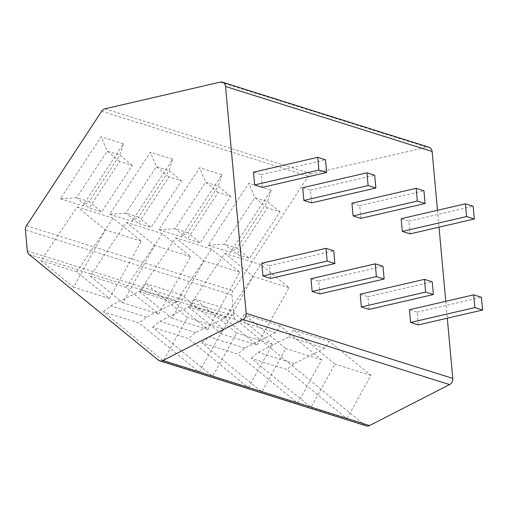 <?xml version="1.0" encoding="UTF-8"?>
<svg xmlns="http://www.w3.org/2000/svg" width="508" height="508" viewBox="0 0 508 508"><rect width="100%" height="100%" fill="white"/><g stroke="black" fill="none" stroke-linecap="round" stroke-linejoin="round"><path stroke-width="0.38" stroke-dasharray="2.54 1.91" d="M366.262 425.882A5.652 4.756 107.5 0 1 364.903 425.145L235.674 319.481A5.652 4.756 107.5 0 1 233.909 315.944L232.004 294.983A5.652 4.756 107.5 0 1 233.064 290.792L308.312 176.251A5.652 4.756 107.5 0 1 311.575 173.863L426.822 147.174A5.652 4.756 107.5 0 1 429.012 147.244M257.092 345.027L288.982 287.693L260.788 264.649L224.517 318.395L257.092 345.027L221.234 333.743L253.124 276.403L224.936 253.359L188.665 307.105L221.234 333.743M224.517 318.395L188.665 307.105M311.048 407.372L346.907 418.662L286.893 369.595L251.041 358.305L311.048 407.372L335.058 364.09L293.465 330.079L288.982 336.899L258.261 352.298L251.041 358.305M207.861 329.527L239.751 272.193L211.563 249.149L175.292 302.895L207.861 329.527L172.009 318.243L203.899 260.902L175.711 237.858L139.433 291.605L172.009 318.243M175.292 302.895L139.433 291.605M261.823 391.871L297.675 403.161L237.668 354.095L201.809 342.805L261.823 391.871L285.833 348.59L244.234 314.579L239.757 321.399L209.036 336.798L201.809 342.805M158.636 314.027L190.525 256.692L162.338 233.648L126.06 287.395L158.636 314.027L122.777 302.743L154.667 245.402L126.479 222.358L90.208 276.104L122.777 302.743M126.06 287.395L90.208 276.104M212.592 376.371L248.45 387.661L188.436 338.595L152.584 327.304L212.592 376.371L236.601 333.089L195.009 299.079L190.525 305.899L159.804 321.297L152.584 327.304M109.404 298.526L141.294 241.192L113.106 218.148L76.835 271.894L109.404 298.526L73.552 287.242L105.442 229.902L77.254 206.858L40.977 260.604L73.552 287.242M76.835 271.894L40.977 260.604M163.366 360.87L199.219 372.161L139.211 323.094L103.359 311.804L163.366 360.87L187.376 317.589L145.777 283.578L141.3 290.398L110.579 305.797L103.359 311.804M437.483 210.28L439.02 227.171M445.764 301.308L447.307 318.205M410.07 233.877L408.915 221.132L401.161 218.694M418.357 324.904L417.195 312.16L409.448 309.721M360.845 218.376L359.683 205.632L351.936 203.194M369.132 309.404L367.97 296.659L360.216 294.221M311.62 202.876L310.458 190.132L302.704 187.693M319.9 293.903L318.745 281.159L310.991 278.721M262.388 187.376L261.226 174.631L253.479 172.193M270.675 278.403L269.513 265.659L261.76 263.22M208.109 245.281L230.397 252.298L271.139 190.284L248.85 183.267L208.109 245.281L224.314 244.177L236.912 248.145L230.397 252.298M158.883 229.781L181.172 236.798L221.913 174.784L199.625 167.767L158.883 229.781L175.082 228.676L187.681 232.645L181.172 236.798M109.652 214.281L131.94 221.298L172.682 159.283L150.393 152.267L109.652 214.281L125.857 213.176L138.455 217.145L131.94 221.298M60.427 198.78L82.715 205.797L123.457 143.783L101.168 136.766L60.427 198.78L76.625 197.675L89.224 201.644L82.715 205.797M279.991 211.88L267.468 201.632L236.912 248.145L249.441 258.388L236.842 254.419L267.399 207.912L279.991 211.88L249.441 258.388M271.139 190.284L267.468 201.632L254.87 197.669L224.314 244.177L236.842 254.419M267.399 207.912L254.87 197.669L248.85 183.267M230.765 196.38L218.237 186.131L187.681 232.645L200.209 242.888L187.611 238.919L218.167 192.411L230.765 196.38L200.209 242.888M221.913 174.784L218.237 186.131L205.638 182.169L175.082 228.676L187.611 238.919M218.167 192.411L205.638 182.169L199.625 167.767M181.54 180.88L169.012 170.631L138.455 217.145L150.984 227.387L138.386 223.418L168.942 176.911L181.54 180.88L150.984 227.387M172.682 159.283L169.012 170.631L156.413 166.668L125.857 213.176L138.386 223.418M168.942 176.911L156.413 166.668L150.393 152.267M132.309 165.373L119.78 155.131L89.224 201.644L101.752 211.887L89.154 207.918L119.71 161.411L132.309 165.373L101.752 211.887M123.457 143.783L119.78 155.131L107.182 151.168L76.625 197.675L89.154 207.918M119.71 161.411L107.182 151.168L101.168 136.766M408.915 221.132L473.158 206.254M417.195 312.16L481.438 297.288M359.683 205.632L423.926 190.754M367.97 296.659L432.213 281.788M310.458 190.132L374.701 175.254M318.745 281.159L382.981 266.287M261.226 174.631L325.469 159.753M269.513 265.659L333.756 250.787M260.788 264.649L224.936 253.359M288.982 287.693L253.124 276.403M346.907 418.662L370.916 375.38L329.317 341.37L324.834 348.19L294.119 363.582L286.893 369.595M294.119 363.582L258.261 352.298M370.916 375.38L335.058 364.09M329.317 341.37L293.465 330.079M324.834 348.19L288.982 336.899M211.563 249.149L175.711 237.858M239.751 272.193L203.899 260.902M297.675 403.161L321.685 359.88L280.092 325.869L275.609 332.689L244.888 348.082L237.668 354.095M244.888 348.082L209.036 336.798M321.685 359.88L285.833 348.59M280.092 325.869L244.234 314.579M275.609 332.689L239.757 321.399M162.338 233.648L126.479 222.358M190.525 256.692L154.667 245.402M248.45 387.661L272.459 344.38L230.861 310.369L226.384 317.189L195.663 332.581L188.436 338.595M195.663 332.581L159.804 321.297M272.459 344.38L236.601 333.089M230.861 310.369L195.009 299.079M226.384 317.189L190.525 305.899M113.106 218.148L77.254 206.858M141.294 241.192L105.442 229.902M199.219 372.161L223.228 328.879L181.635 294.869L177.152 301.689L146.431 317.081L139.211 323.094M146.431 317.081L110.579 305.797M223.228 328.879L187.376 317.589M181.635 294.869L145.777 283.578M177.152 301.689L141.3 290.398M26.46 225.736L233.064 290.792M232.004 294.983L25.4 229.927M27.305 250.889L233.909 315.944M29.07 254.425L235.674 319.481M158.299 360.089L364.903 425.145M220.218 82.118L426.822 147.174M104.972 108.807L311.575 173.863M101.708 111.195L308.312 176.251"/><path stroke-width="0.76" d="M26.46 225.736A5.652 4.756 -72.5 0 0 25.4 229.927L27.305 250.889A5.652 4.756 -72.5 0 0 29.07 254.425L158.299 360.089A5.652 4.756 -72.5 0 0 159.658 360.826A5.652 4.756 -72.5 0 0 162.947 360.496L242.957 319.532A5.652 4.756 -72.5 0 0 246.183 313.36L225.533 86.468A5.652 4.756 -72.5 0 0 222.409 82.194A5.652 4.756 -72.5 0 0 220.218 82.118L104.972 108.807A5.652 4.756 -72.5 0 0 101.708 111.195L26.46 225.736M447.307 318.205L452.78 378.409A5.652 4.756 107.5 0 1 449.555 384.588L369.551 425.552A5.652 4.756 107.5 0 1 366.262 425.882L159.658 360.826M222.409 82.194L429.012 147.244A5.652 4.756 107.5 0 1 432.137 151.517L437.483 210.28M439.02 227.171L445.764 301.308M465.404 203.816L401.161 218.694L402.323 231.438L410.07 233.877L474.313 218.999L473.158 206.254L465.404 203.816L466.566 216.56L474.313 218.999M473.685 294.843L409.448 309.721L410.604 322.466L418.357 324.904L482.6 310.032L481.438 297.288L473.685 294.843L474.847 307.588L482.6 310.032M416.173 188.316L351.936 203.194L353.092 215.938L360.845 218.376L425.088 203.498L423.926 190.754L416.173 188.316L417.335 201.06L425.088 203.498M424.459 279.343L360.216 294.221L361.379 306.965L369.132 309.404L433.375 294.532L432.213 281.788L424.459 279.343L425.621 292.087L433.375 294.532M366.947 172.815L302.704 187.693L303.867 200.438L311.62 202.876L375.856 187.998L374.701 175.254L366.947 172.815L368.11 185.56L375.856 187.998M375.234 263.843L310.991 278.721L312.147 291.465L319.9 293.903L384.143 279.032L382.981 266.287L375.234 263.843L376.39 276.587L384.143 279.032M317.722 157.315L253.479 172.193L254.635 184.937L262.388 187.376L326.631 172.498L325.469 159.753L317.722 157.315L318.878 170.059L326.631 172.498M326.003 248.342L261.76 263.22L262.922 275.965L270.675 278.403L334.918 263.531L333.756 250.787L326.003 248.342L327.165 261.087L334.918 263.531M402.323 231.438L466.566 216.56M410.604 322.466L474.847 307.588M353.092 215.938L417.335 201.06M361.379 306.965L425.621 292.087M303.867 200.438L368.11 185.56M312.147 291.465L376.39 276.587M254.635 184.937L318.878 170.059M262.922 275.965L327.165 261.087M162.947 360.496L369.551 425.552M242.957 319.532L449.555 384.588M246.183 313.36L452.78 378.409M225.533 86.468L432.137 151.517"/></g></svg>
